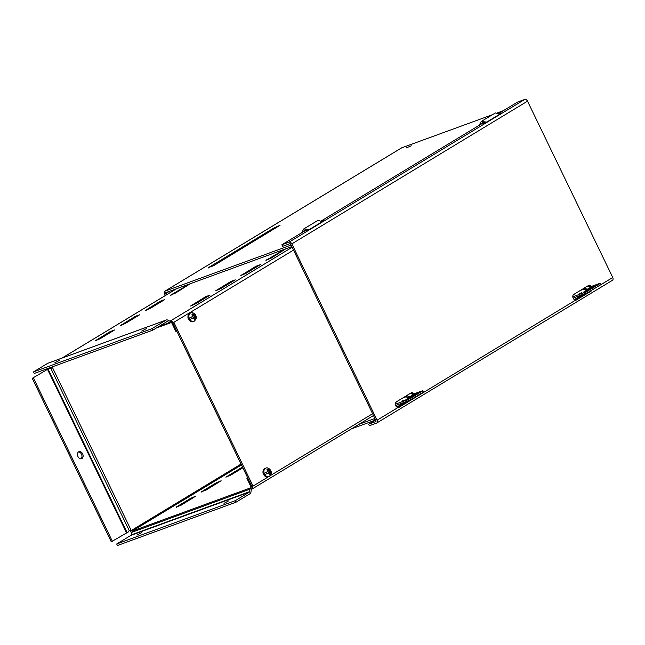 <?xml version="1.0" encoding="UTF-8"?>
<svg xmlns="http://www.w3.org/2000/svg" width="645" height="645" viewBox="0 0 645 645"><rect width="100%" height="100%" fill="white"/><g stroke="black" fill="none" stroke-linecap="round" stroke-linejoin="round"><path stroke-width="0.97" d="M574.276 294.249L573.171 295.023M581.596 292.685L579.266 293.701L581.596 292.685M590.554 286.751L600.173 283.236L600.826 284.663L587.885 292.499L573.139 298.103M595.52 285.937L589.054 289.855L583.217 292.387L590.594 287.735L595.52 285.937M585.507 289.928L583.927 289.597L583.773 288.347L587.514 289.129A0.693 0.484 58.8 0 0 587.732 289.113L585.144 289.855M587.732 289.113L591.433 286.872A0.693 0.484 -121.2 0 1 591.207 286.888L587.466 286.114L583.773 288.347M572.8 296.789L585.386 292.193L585.974 293.419M587.885 292.499L587.297 291.274L585.386 292.193M587.297 291.274L600.229 283.437L600.826 284.663M583.878 289.194L580.226 290.524M396.828 401.69L395.724 402.472M404.149 400.134L401.811 401.142L404.149 400.134M413.098 394.192L422.725 390.685L423.378 392.104L410.438 399.94L395.683 405.552M418.073 393.377L411.599 397.296L405.769 399.827L413.147 395.175L418.073 393.377M408.059 397.368L406.479 397.046L406.318 395.796L410.067 396.57A0.693 0.484 58.8 0 0 410.284 396.554L407.696 397.296M410.284 396.554L413.985 394.321A0.693 0.484 -121.2 0 1 413.759 394.329L410.018 393.555L406.318 395.796M395.353 404.23L407.938 399.634L408.527 400.859M410.438 399.94L409.841 398.715L407.938 399.634M409.841 398.715L422.781 390.878L423.378 392.104M406.431 396.635L402.778 397.965M290.71 244.286L375.938 420.604A0.863 0.597 58.8 0 1 375.745 421.588L368.593 424.2L369.343 425.748L376.495 423.136A2.588 1.79 -121.2 0 0 376.712 423.031A2.588 1.79 -121.2 0 0 377.075 420.193L291.838 243.875A2.588 1.79 -121.2 0 0 289.016 242.173L281.865 244.786L282.615 246.334L289.766 243.721A0.863 0.597 58.8 0 1 290.71 244.286M588.224 285.679A2.999 2.145 -110.1 0 1 590.014 286.638M410.776 393.128A2.999 2.145 -110.1 0 1 412.566 394.087M413.171 398.062L398.07 407.479A2.999 2.145 -110.1 0 1 395.53 405.133A2.999 2.145 -110.1 0 1 396.304 401.883L406.326 395.82M410.051 393.563L411.091 392.934A2.999 2.145 -110.1 0 1 411.357 392.805A2.999 2.145 -110.1 0 1 413.888 393.91M587.353 292.766L575.364 300.03M498.746 113.472L517.54 102.095L524.691 99.483A2.588 1.79 58.8 0 1 527.513 101.176L612.75 277.495A2.588 1.79 58.8 0 1 612.387 280.333A2.588 1.79 58.8 0 1 612.169 280.438M588.417 285.695L587.522 286.13L588.538 285.493A2.999 2.145 -110.1 0 1 588.812 285.364A2.999 2.145 -110.1 0 1 591.336 286.469M612.75 277.495L591.755 290.21L591.199 291.056L576.412 300.006L575.517 300.038A2.999 2.145 -110.1 0 1 572.978 297.692A2.999 2.145 -110.1 0 1 573.752 294.442L583.773 288.38M398.441 407.696L575.687 300.086M368.593 424.2L375.624 419.943M396.885 407.068L405.044 402.133M574.34 299.627L582.491 294.692M483.79 122.526L321.299 220.912M306.343 229.967L281.865 244.786M499.294 113.826L501.536 113.06L500.802 113.641L487.862 121.478L483.194 123.501L484.451 122.598M321.847 221.267L324.08 220.501L323.355 221.09L310.414 228.919L305.746 230.942L307.004 230.039M81.915 458.539A3.749 2.677 -110.1 0 1 81.576 458.7A3.749 2.677 -110.1 0 1 77.876 456.338A3.749 2.677 -110.1 0 1 78.666 451.822A3.749 2.677 -110.1 0 1 79.004 451.661A3.749 2.677 -110.1 0 1 82.713 454.016A3.749 2.677 -110.1 0 1 81.915 458.539M54.688 362.869L59.525 360.289L54.688 362.869M141.723 331.079L146.56 328.499L141.723 331.079M141.803 532.552L136.966 535.132L141.803 532.552M228.838 500.762L224 503.342L228.838 500.762M129.169 530.367L130.137 530.948L131.266 530.529A0.863 0.597 -121.2 0 0 132.209 531.093L132.048 532.23L249.994 489.144A2.588 1.846 -110.1 0 1 250.792 487.781L132.209 531.093L241.464 464.94M51.044 367.344L50.971 368.666L52.181 366.932L51.044 367.344A2.588 1.79 58.8 0 1 51.036 367.328M131.838 532.601A2.588 1.79 58.8 0 1 130.137 530.948M49.439 368.408L50.971 368.666L129.218 530.529L128.468 531.883L111.279 541.808L32.25 378.333L49.391 368.247L50.923 368.497M49.391 368.247L32.25 378.333M205.674 296.692L210.109 295.079L195.774 303.755L190.533 306.028L205.674 296.692L206.078 297.514M110.174 331.578L114.608 329.958L100.273 338.633L95.033 340.915L110.174 331.578L110.577 332.401M230.813 281.47L235.24 279.857L220.912 288.533L215.672 290.806L230.813 281.47L231.216 282.292M135.313 316.356L139.739 314.744L125.412 323.419L120.172 325.693L135.313 316.356L135.716 317.179M255.952 266.256L260.378 264.635L246.051 273.311L240.811 275.584L255.952 266.256L256.355 267.078M160.452 301.134L164.878 299.522L150.551 308.197L145.31 310.471L160.452 301.134L160.855 301.957M285.751 248.841L271.19 258.089L265.942 260.362L284.953 249.131M190.251 283.719L175.69 292.975L170.441 295.249L189.453 284.018M52.261 366.876L52.181 366.932A0.863 0.597 58.8 0 1 52.172 366.908L131.266 530.529L241.045 464.061M242.48 467.036L225.887 477.163L231.136 474.889L242.851 467.794M201.571 491.724L205.997 490.111L221.146 480.775L215.898 483.049L201.571 491.724L201.772 492.151M176.432 506.946L180.858 505.333L196.007 495.997L190.759 498.271L176.432 506.946L176.633 507.373M247.728 477.889L246.914 478.38L250.986 486.798A0.863 0.597 58.8 0 1 250.792 487.781L251.542 489.329A2.588 1.79 58.8 0 0 251.76 489.224L373.479 415.517M247.809 478.058L246.914 478.38M252.139 486.435A2.588 1.79 58.8 0 1 251.76 489.224M166.192 322.048L167.41 321.597A0.863 0.613 69.9 0 0 166.926 321.605L152.8 330.151L152.051 328.611L166.176 320.057A2.588 1.846 -110.1 0 1 166.41 319.944A2.588 1.846 -110.1 0 1 167.636 320.049L169.724 321.089A0.863 0.613 69.9 0 0 170.207 321.089A2.588 1.79 58.8 0 1 173.029 322.782L293.515 250.107M167.41 321.597L169.498 322.637A2.588 1.846 -110.1 0 0 170.723 322.742A2.588 1.846 -110.1 0 0 170.957 322.637A0.863 0.597 58.8 0 1 171.892 323.201L175.964 331.619L176.859 331.296M131.266 530.529L129.855 530.521M235.981 502.221L235.232 500.673L116.689 543.977L117.438 545.517L235.981 502.221L250.107 493.667A2.588 1.846 -110.1 0 0 250.905 492.304L251.268 489.781A0.863 0.613 -110.1 0 1 251.542 489.329M170.957 322.637L170.207 321.089L292.145 247.261M80.98 458.813A3.749 2.677 69.9 0 0 81.673 454.677A3.749 2.677 69.9 0 0 78.472 451.96M132.048 532.23L131.08 534.963A0.863 0.613 69.9 0 1 130.814 535.423L116.689 543.977M249.994 489.144L249.623 491.667L131.08 534.963M235.232 500.673L249.357 492.119A0.863 0.613 69.9 0 0 249.623 491.667M112.415 541.397L33.387 377.914M48.117 363.183A2.588 1.846 69.9 0 0 47.867 363.248A2.588 1.846 69.9 0 0 47.633 363.353L33.508 371.907L34.258 373.455L152.8 330.151M33.508 371.907L152.051 328.611M406.261 147.939L411.228 145.786L406.261 147.939M303.472 231.708L305.101 230.176L307.786 230.273M480.92 124.267L482.549 122.735L485.234 122.832M479.146 125.34L481.194 121.486L486.701 122.09L499.754 114.189L495.425 112.94L481.194 121.486M301.699 232.781L303.747 228.927L309.253 229.539L322.307 221.63L317.977 220.38L303.747 228.927M291.79 246.527L291.322 246.801L290.572 245.253L165.104 291.089A2.588 1.79 58.8 0 0 164.886 291.193A2.588 1.79 58.8 0 0 164.523 294.031L165.265 295.571M169.441 291.322L165.652 293.62A0.863 0.597 58.8 0 1 165.846 292.637L291.322 246.801M359.047 424.265L374.398 418.653L375.148 420.201L351.469 428.852M165.652 293.62L166.297 294.942M492.393 114.705L401.698 147.834A2.588 1.79 -121.2 0 0 401.48 147.939A2.588 1.79 -121.2 0 0 401.287 148.084M503.269 110.73L497.351 112.891M290.572 245.253L291.04 244.979M208.577 267.546L213.503 265.748L280.035 225.29L274.198 227.814L208.577 267.546L208.811 268.022M582.354 294.741L574.308 299.611M404.907 402.182L396.86 407.051M375.608 419.919L375.148 420.201M374.398 418.653L374.858 418.371M395.764 405.713L396.578 405.221M573.212 298.272L574.026 297.78M404.068 397.497L406.358 396.111M410.43 393.644L411.196 393.176M265.135 474.543L268.683 472.68L265.135 474.543A4.467 3.193 69.9 0 1 264.514 473.253L268.022 471.414L266.982 469.552L267.836 468.963L268.909 470.874L269.949 469.963M269.57 472.148L268.385 472.575L270.578 471.253L269.57 472.148L270.489 474.115L269.642 474.696L268.683 472.68M270.223 473.406L270.578 471.253A4.467 3.193 69.9 0 0 270.078 470.165M267.933 471.237L268.909 470.874M270.489 474.115L269.57 474.454M190.122 319.364L193.661 317.501L190.122 319.364A4.467 3.193 69.9 0 1 189.501 318.074L193.008 316.235L191.968 314.365L192.823 313.784L193.895 315.695L194.935 314.784M194.556 316.961L193.371 317.396L195.556 316.074L194.556 316.961L195.475 318.936L194.629 319.517L193.661 317.501M195.209 318.227L195.556 316.074A4.467 3.193 69.9 0 0 195.056 314.986M192.911 316.058L193.895 315.695M195.475 318.936L194.548 319.267M372.608 413.703L270.07 475.792M268.707 476.615L253.033 486.104L173.948 322.508M253.033 486.104L251.897 486.524L172.812 322.919M584.128 291.653L584.354 292.12M590.594 287.735L591.038 288.654M587.514 289.129L591.207 286.888M406.681 399.094L406.906 399.569M413.147 395.175L413.59 396.094M410.067 396.57L413.759 394.329M377.075 420.193L398.07 407.479M527.513 101.176L291.838 243.875M412.526 398.723L413.824 398.755M590.054 291.185L591.199 291.056M289.016 242.173L524.691 99.483M62.162 358.023L176.698 288.678M191.557 305.794L191.347 305.367M96.057 340.681L95.847 340.254M216.696 290.572L216.486 290.145M121.195 325.459L120.986 325.032M241.835 275.351L241.625 274.931M146.334 310.237L146.125 309.81M281.494 251.856L281.091 251.034M266.966 260.128L266.764 259.709M185.994 286.735L185.591 285.912M171.465 295.015L171.264 294.588M169.498 322.637L158.702 326.58M226.709 476.51L226.911 476.929M241.036 467.835L241.432 468.657M215.898 483.049L216.301 483.871M190.759 498.271L191.162 499.093M127.081 532.552L48.053 369.077M47.512 369.359L126.541 532.843M47.633 363.353L166.176 320.057M249.357 492.119L130.814 535.423M165.104 291.089L401.698 147.834M274.198 227.814L274.641 228.733M269.255 476.365A4.499 3.209 -110.1 0 1 268.852 476.566L267.909 476.905A4.499 3.209 -110.1 0 1 263.458 474.083A4.499 3.209 -110.1 0 1 264.418 468.657A4.499 3.209 -110.1 0 1 264.821 468.464L265.764 468.117A4.499 3.209 -110.1 0 0 265.361 468.31A4.499 3.209 -110.1 0 0 264.41 473.736A4.499 3.209 -110.1 0 0 268.852 476.566L269.441 476.284C271.263 474.196 271.771 472.503 270.964 471.197M269.392 474.059L267.667 473.301M267.046 472.011L267.328 470.084M268.231 469.56L269.787 470.35M194.242 321.186A4.499 3.209 -110.1 0 1 193.831 321.379L192.887 321.726A4.499 3.209 -110.1 0 1 188.445 318.896A4.499 3.209 -110.1 0 1 189.396 313.478A4.499 3.209 -110.1 0 1 189.807 313.285L190.751 312.938A4.499 3.209 -110.1 0 0 190.348 313.131A4.499 3.209 -110.1 0 0 189.388 318.557A4.499 3.209 -110.1 0 0 193.831 321.379L194.419 321.097C196.249 319.017 196.757 317.324 195.943 316.018M194.379 318.88L192.645 318.114M192.025 316.832L192.315 314.905M193.21 314.381L194.766 315.163M376.712 423.031L612.387 280.333M62.041 358.064L176.577 288.718M170.723 322.742L156.396 327.983M47.867 363.248L166.41 319.944M164.886 291.193L401.48 147.939M267.909 476.905C262.87 475.671 261.685 472.93 264.369 468.681L264.821 468.464M270.336 469.907C268.731 468.036 267.207 467.448 265.764 468.117M192.887 321.726C187.848 320.492 186.671 317.751 189.348 313.502L189.807 313.285M195.322 314.728C193.718 312.857 192.194 312.261 190.751 312.938"/></g></svg>
